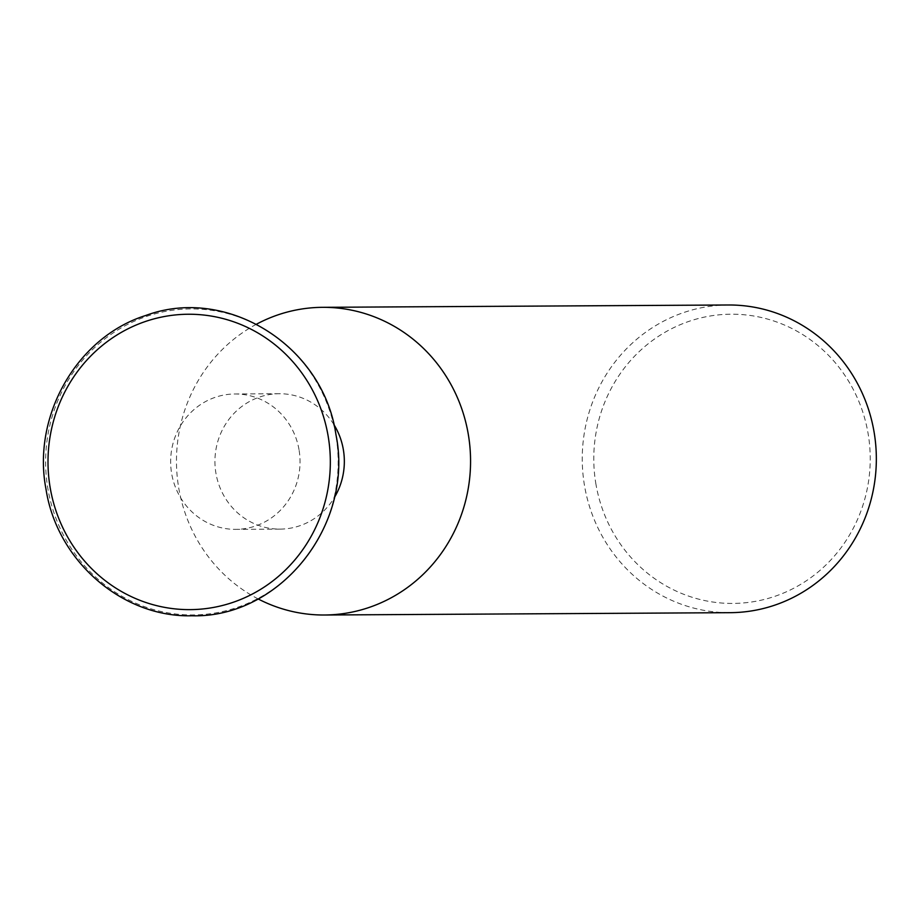 <?xml version="1.0" encoding="UTF-8"?>
<svg xmlns="http://www.w3.org/2000/svg" width="920" height="920" viewBox="0 0 920 920"><rect width="100%" height="100%" fill="white"/><g stroke="black" fill="none" stroke-linecap="round" stroke-linejoin="round"><path stroke-width="0.69" stroke-dasharray="4.6 3.45" d="M299.011 449.673A67.689 64.699 -90.3 0 0 234.956 393.978A67.689 64.699 -90.3 0 0 171.672 473.673A67.689 64.699 -90.3 0 0 235.727 529.368A67.689 64.699 -90.3 0 0 299.011 449.673M333.856 424.499A67.689 64.699 -90.3 0 0 279.255 393.725A67.689 64.699 -90.3 0 0 215.97 473.421A67.689 64.699 -90.3 0 0 280.036 529.115A67.689 64.699 -90.3 0 0 334.27 497.72M258.106 598.92A153.847 147.05 89.7 0 1 178.814 488.451A153.847 147.05 89.7 0 1 256.519 324.185M595.987 484.46A144.612 138.218 89.7 0 1 707.422 316.491A144.612 138.218 89.7 0 1 868.031 433.171A144.612 138.218 89.7 0 1 756.596 601.139A144.612 138.218 89.7 0 1 595.987 484.46M728.41 304.991A153.847 147.05 -90.3 0 0 584.591 486.116A153.847 147.05 -90.3 0 0 730.181 612.674M335.811 434.792A153.019 146.257 -90.3 0 0 165.876 311.328A153.019 146.257 -90.3 0 0 47.955 489.06A153.019 146.257 -90.3 0 0 217.902 612.524A153.019 146.257 -90.3 0 0 335.811 434.792M279.255 393.725L234.956 393.978M280.036 529.115L235.727 529.368"/><path stroke-width="1.38" d="M334.27 497.72A67.689 64.699 -90.3 0 0 343.309 449.42A67.689 64.699 -90.3 0 0 333.856 424.499M256.519 324.185A153.847 147.05 89.7 0 1 322.632 307.326A153.847 147.05 89.7 0 1 468.222 433.883A153.847 147.05 89.7 0 1 324.403 615.008A153.847 147.05 89.7 0 1 258.106 598.92M324.403 615.008L730.181 612.674A153.847 147.05 -90.3 0 0 874 431.549A153.847 147.05 -90.3 0 0 728.41 304.991L322.632 307.326M328.084 435.746A147.695 141.162 -90.3 0 0 164.059 316.584A147.695 141.162 -90.3 0 0 50.255 488.129A147.695 141.162 -90.3 0 0 214.279 607.292A147.695 141.162 -90.3 0 0 328.084 435.746M46 489.164C31.809 415.805 77.176 336.846 145.889 315.445C226.952 285.349 323.334 345.862 335.961 434.688C354.441 524.803 280.105 618.286 191.808 615.779C122.233 617.561 57.005 560.878 46 489.164"/></g></svg>
